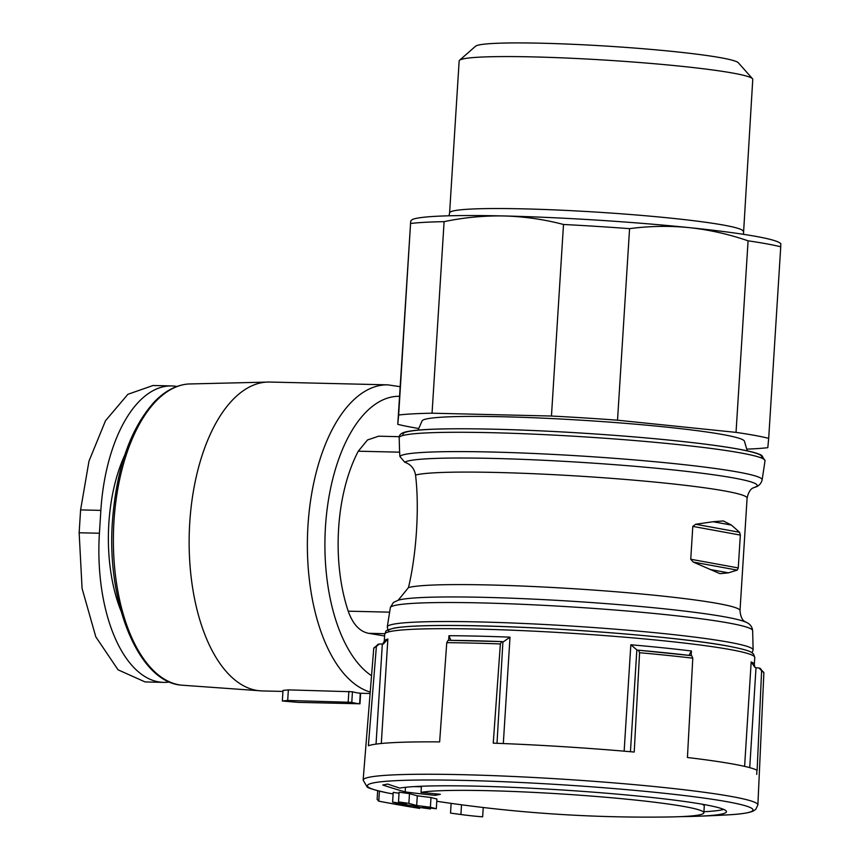 <?xml version="1.0" encoding="UTF-8"?>
<svg xmlns="http://www.w3.org/2000/svg" width="860" height="860" viewBox="0 0 860 860"><rect width="100%" height="100%" fill="white"/><g stroke="black" fill="none" stroke-linecap="round" stroke-linejoin="round"><path stroke-width="1.29" d="M124.721 455.155A119.174 59.233 91.4 0 0 108.844 523.407A119.174 59.233 91.4 0 0 121.013 611.03M169.624 681.991A136.837 68.004 -88.6 0 1 163.679 682.378A136.837 68.004 -88.6 0 1 99.416 533.243L100.856 510.388A136.837 68.004 -88.6 0 1 171.624 385.936A136.837 68.004 -88.6 0 1 176.913 386.473M282.338 700.997L298.14 702.362L359.63 703.77A165.088 82.044 -88.6 0 1 351.783 702.33L352.45 691.773L288.358 689.881L283.004 690.44L282.327 700.997L287.692 700.459L351.783 702.33M359.308 693.235L360.286 693.203A154.488 76.776 -88.6 0 1 352.45 691.773M411.209 807.024A1422.15 1230.284 -79.6 0 0 414.842 807.626L405.254 805.874A1422.15 1230.284 100.4 0 1 378.787 801.154L377.121 799.37L377.68 790.695M393.117 793.93A1412.443 1221.888 100.4 0 1 387.989 793.006A193.199 13.158 3.6 0 1 469.087 780.536A193.199 13.158 3.6 0 1 727.775 801.832A193.199 13.158 3.6 0 1 727.388 814.893C739.793 814.269 748.297 813.044 752.898 811.206L755.725 809.432L757.886 804.938A197.768 13.47 3.6 0 0 561.354 779.096A197.768 13.47 3.6 0 0 363.135 780.106L367.005 786.76C367.671 788.029 374.648 790.103 387.935 792.995M414.842 807.626L419.669 808.379L419.734 807.443M483.234 807.508L482.654 816.828A1416.162 703.792 -88.6 0 1 463.572 814.861A1416.162 703.792 -88.6 0 1 460.906 814.495L461.519 804.788A1412.131 1221.63 100.4 0 1 454.746 803.874M421.421 786.233L421.035 792.382A144.34 9.825 3.6 0 1 542.165 792.834A144.34 9.825 3.6 0 1 685.022 806.68A144.34 9.825 3.6 0 1 703.856 812.775A144.34 9.825 3.6 0 1 667.07 817A1412.475 1412.475 0 0 1 463.809 805.089A1406.401 698.943 -88.6 0 1 461.519 804.788M460.906 814.495A1421.849 1230.026 100.4 0 1 452.983 813.431A1421.849 1230.026 100.4 0 1 450.522 813.087L451.135 803.401M392.601 802.09A1413.292 702.373 91.4 0 0 398.524 803.627A1421.419 1229.649 -79.6 0 0 412.209 805.648A1414.99 703.211 91.4 0 0 420.024 807.518A1421.849 1230.026 -79.6 0 0 430.419 808.927A1416.162 703.792 -88.6 0 1 422.604 807.056A1421.419 1229.649 -79.6 0 0 436.31 808.755A1417.538 704.48 -88.6 0 1 430.387 807.217A1420.967 1229.263 100.4 0 1 416.681 805.519A1416.162 703.792 -88.6 0 1 408.876 803.337L409.489 793.619A1410.497 1220.2 100.4 0 1 399.104 792.2L398.492 801.928A1414.99 703.211 91.4 0 0 406.285 804.111A1420.967 1229.263 100.4 0 1 392.601 802.09L393.213 792.35A1411.249 1220.856 100.4 0 0 399.04 793.242M416.681 805.519L417.293 795.801A1406.401 698.943 -88.6 0 1 409.489 793.619M408.876 803.337A1420.215 1228.618 100.4 0 1 398.492 801.928M430.419 808.927L430.473 808.056M436.31 808.755L436.912 799.047A1407.788 699.632 -88.6 0 1 431 797.51A1411.249 1220.856 100.4 0 1 417.293 795.801M430.387 807.217L431 797.51M421.035 792.382A1408.755 1218.706 -79.6 0 0 440.385 794.274A1406.616 366.865 94.7 0 1 435.074 795.35A1409.712 1219.523 100.4 0 1 405.167 791.909A1407.508 821.655 -89.2 0 1 382.786 785.008A1400.542 365.274 -85.3 0 0 387.613 784.04A1408.626 822.311 90.8 0 0 399.728 788.093A166.851 11.363 3.6 0 1 539.897 788.674A166.851 11.363 3.6 0 1 704.705 804.659A166.851 11.363 3.6 0 1 726.474 811.7A166.851 11.363 3.6 0 1 695.944 816.312A166.851 11.363 3.6 0 1 680.98 816.624M363.135 780.106L373.735 648.429A195.456 13.309 3.6 0 1 376.379 646.473L368.37 745.738A197.198 13.427 -176.4 0 1 439.643 741.89L446.759 642.667A195.456 13.309 3.6 0 1 500.369 643.946L493.253 743.158A197.198 13.427 -176.4 0 1 634.218 752.048L639.582 652.718A195.456 13.309 3.6 0 1 692.784 658.19L687.43 757.509A197.198 13.427 -176.4 0 1 757.122 770.248L761.616 670.768A195.456 13.309 3.6 0 1 763.874 672.971L757.886 804.938M756.918 770.237L756.725 774.441M387.279 626.897L390.397 607.343A181.6 12.362 3.6 0 1 575.824 607.203A181.6 12.362 3.6 0 1 752.65 630.638L753.124 649.913A183.287 12.481 3.6 0 0 570.986 626.026A183.287 12.481 3.6 0 0 387.279 626.897L387.914 629.918M752.65 630.638C752.124 626.424 749.737 623.543 745.48 621.995A176.999 12.051 3.6 0 0 572.534 601.291A176.999 12.051 3.6 0 0 398.363 600.162L393.418 602.473L390.397 607.343M398.223 600.205L408.468 587.584C416.627 553.603 419.433 506.658 415.541 475.075C414.456 468.668 410.844 464.378 404.705 462.207A176.999 12.051 3.6 0 1 605.634 464.013A176.999 12.051 3.6 0 1 754.059 487.512C755.015 487.964 749.64 486.502 747.093 498.133A167.732 11.416 3.6 0 0 596.55 477.268A167.732 11.416 3.6 0 0 415.541 475.075M713.091 521.73L695.633 524.256L692.805 526.395L690.741 559.247L693.257 562.074L720.003 573.674L728.442 572.846L737.235 570.115L738.267 567.933L740.331 535.081L739.611 532.297L731.441 525.084L723.324 520.945L713.091 521.73L731.441 525.084M384.603 636.002A677.874 46.15 3.6 0 0 368.607 633.315C359.598 631.498 352.804 624.124 348.225 611.18A123.593 61.425 -88.6 0 1 358.287 451.199L399.599 452.177L399.889 456.445L404.705 462.207M399.599 452.177L399.18 437.794A183.287 12.481 3.6 0 1 582.886 436.772A183.287 12.481 3.6 0 1 765.024 460.81L762.132 479.88C761.089 483.997 758.359 486.556 753.941 487.555L754.08 487.502M500.369 643.946L501.767 641.582L448.125 640.313L446.759 642.667M639.582 652.718L638.486 650.203L691.73 655.675L692.784 658.19M761.616 670.768L759.1 668.005L760.132 668.306M376.379 646.473L379.228 644.054L378.185 644.204L373.735 648.429M450.575 639.603L448.952 635.712A185.384 12.62 3.6 0 1 510.012 637.163L503.39 641.796L501.853 641.592M638.389 650.203L636.83 650.203L630.445 751.715M759.1 668.005L756.015 667.726L749.726 767.658M383.442 643.914L382.711 644.204L384.269 641.205A185.384 12.62 3.6 0 1 387.871 639.012L383.452 643.925L379.228 644.054M497.005 743.298L502.917 641.786M689.354 654.654L691.44 650.999L691.15 655.61M637.303 650.267L630.832 644.774A185.384 12.62 3.6 0 1 691.44 650.999M754.886 667.317L754.317 664.49A185.384 12.62 3.6 0 0 751.178 661.92L754.876 667.328L756.015 667.726M418.755 428.495A197.746 13.459 3.6 0 1 397.771 424.335L410.714 221.02L398.653 415.004A197.746 13.459 3.6 0 1 432.053 413.198L444.104 221.654C463.948 217.494 483.997 215.591 504.25 215.968A185.384 12.62 3.6 0 1 689.268 227.631A185.384 12.62 3.6 0 1 779.547 242.756L780.848 243.606M410.704 223.46A197.746 13.459 3.6 0 1 444.104 221.654M746.77 449.135A197.746 13.459 3.6 0 0 767.808 447.673L768.689 438.342A197.746 13.459 3.6 0 0 736.031 432.376L617.523 420.207A197.746 13.459 3.6 0 0 551.453 416.036L563.504 224.481A197.746 13.459 3.6 0 1 629.574 228.652C649.526 226.019 669.424 225.675 689.268 227.631C709.091 229.76 728.699 234.156 748.082 240.822A197.746 13.459 3.6 0 1 780.74 246.788L780.751 244.347M617.523 420.207L629.574 228.652M410.714 221.02L412.101 219.633A185.384 12.62 3.6 0 1 504.25 215.968C524.492 216.559 544.24 219.397 563.504 224.481M418.035 430.14L422.066 420.927A161.551 10.997 3.6 0 1 544.273 418.207A161.551 10.997 3.6 0 1 723.378 434.665A161.551 10.997 3.6 0 1 744.427 441.212L747.275 450.855M551.453 416.036L432.053 413.198M398.653 415.004L397.771 424.335M736.031 432.376L748.082 240.822M768.689 438.342L780.74 246.788M743.191 231.372A147.092 10.019 3.6 0 0 724.002 225.169A147.092 10.019 3.6 0 0 559.161 210.098A147.092 10.019 3.6 0 0 449.597 212.904L459.154 60.942A147.092 10.019 3.6 0 1 459.541 60.275A147.092 10.019 3.6 0 1 573.588 58.362A147.092 10.019 3.6 0 1 733.558 73.207A147.092 10.019 3.6 0 1 752.457 78.701A147.092 10.019 3.6 0 1 752.758 79.41L743.459 234.318M459.541 60.275L475.526 46.247A131.978 8.987 3.6 0 1 577.866 44.526A131.978 8.987 3.6 0 1 721.389 57.846A131.978 8.987 3.6 0 1 738.353 62.78L752.457 78.701M399.298 436.687L378.658 436.192L367.478 439.976L358.287 451.199M360.286 693.203L359.63 703.77L358.642 703.803M171.624 385.936L153.037 385.495L127.893 394.299L105.522 420.701L88.999 461.067L80.593 509.905L79.152 532.759L82.076 588.444L95.804 636.841L118.056 669.822L145.103 681.937L163.679 682.378M703.921 811.754A166.851 11.363 -176.4 0 0 723.712 809.411M405.458 787.308L405.167 791.909M435.181 793.801L435.074 795.35M413.983 786.61L421.378 786.782M703.856 812.775L704.275 806.067A144.34 9.825 -176.4 0 0 702.136 804.207M188.404 383.99A150.79 74.938 91.4 0 0 113.982 521.042A150.79 74.938 91.4 0 0 181.256 685.14C138.557 681.948 106.371 602.624 112.445 521.149C116.476 468.259 130.419 428.538 154.273 401.964C164.894 390.956 176.268 384.957 188.404 383.99L269.653 382.044L387.881 384.85A154.488 76.776 91.4 0 0 307.988 525.363A154.488 76.776 91.4 0 0 370.219 692.085M269.653 382.044A154.488 76.776 91.4 0 0 189.759 522.558A154.488 76.776 91.4 0 0 262.322 690.935L282.929 691.429M405.254 805.874L405.339 804.659M378.787 801.154L379.421 791.135M408.468 587.584A167.732 11.416 3.6 0 1 589.476 589.777A167.732 11.416 3.6 0 1 740.008 610.643L747.093 498.133M399.889 456.445A181.6 12.362 3.6 0 1 586.402 456.359A181.6 12.362 3.6 0 1 762.132 479.88M403.641 435.31A179.772 12.244 3.6 0 1 583.112 433.193A179.772 12.244 3.6 0 1 760.907 457.778M448.253 640.324A192.812 13.126 3.6 0 1 501.692 641.592M638.561 650.225A192.812 13.126 3.6 0 1 691.601 655.664M730.57 649.633A185.384 12.62 3.6 0 1 754.758 657.459L753.543 654.062C751.253 652.568 753.392 651.02 728.14 646.096C678.293 636.529 542.725 626.155 460.164 625.532C427.882 625.198 405.909 626.048 394.245 628.069C383.958 631.004 386.763 630.058 384.721 634.175A185.384 12.62 3.6 0 1 522.805 630.649A185.384 12.62 3.6 0 1 730.57 649.633M751.178 661.92L744.609 766.378M387.871 639.012L381.292 743.502M448.952 635.712L448.662 640.313M510.012 637.163L503.315 743.556M630.832 644.774L624.145 751.167M388.892 631.821A181.858 12.384 3.6 0 1 517.516 627.144A181.858 12.384 3.6 0 1 727.721 646.053M382.324 644.162L376.035 744.115M348.225 611.18L389.537 612.159M368.607 633.315L384.775 633.691M378.475 801.101L380.131 801.423A203.551 13.857 3.6 0 1 378.486 801.101M399.535 396.299A143.319 71.23 91.4 0 0 325.478 526.653A143.319 71.23 91.4 0 0 371.531 675.713M181.256 685.14L262.322 690.935M738.267 567.933L690.741 559.247M740.331 535.081L692.805 526.395M739.611 532.297L695.633 524.256M728.442 572.846L710.091 569.492M737.235 570.115L693.257 562.074M348.192 701.889L348.859 691.322M287.692 700.459L288.358 689.881M99.416 533.243L79.152 532.759M100.856 510.388L80.593 509.905M360.286 693.257L370.101 693.493M436.772 801.273A1412.475 1412.475 0 0 0 454.779 803.874M695.944 816.312A1412.475 1412.475 0 0 0 727.388 814.893M752.124 652.837L753.124 649.913M745.62 622.059C746.598 621.726 741.083 622.5 740.008 610.643M399.18 437.794C398.933 434.493 401.986 432.354 408.328 431.397C428.495 427.291 502.433 428.108 581.253 433.064C623.048 435.687 660.501 438.912 693.601 442.739C717.713 445.555 735.902 448.329 748.157 451.048C754.532 452.446 759.068 453.887 761.745 455.392L765.024 460.81M760.143 668.284L763.874 672.971M449.597 212.904L448.963 215.796M754.317 664.49L754.758 657.459M384.269 641.205L384.721 634.175M453.005 813.431A1422.182 1422.182 0 0 0 463.572 814.861M380.131 801.423A1422.182 1422.182 0 0 0 411.231 807.024M400.137 386.699L387.881 384.85M359.974 703.824L360.641 693.267"/></g></svg>
